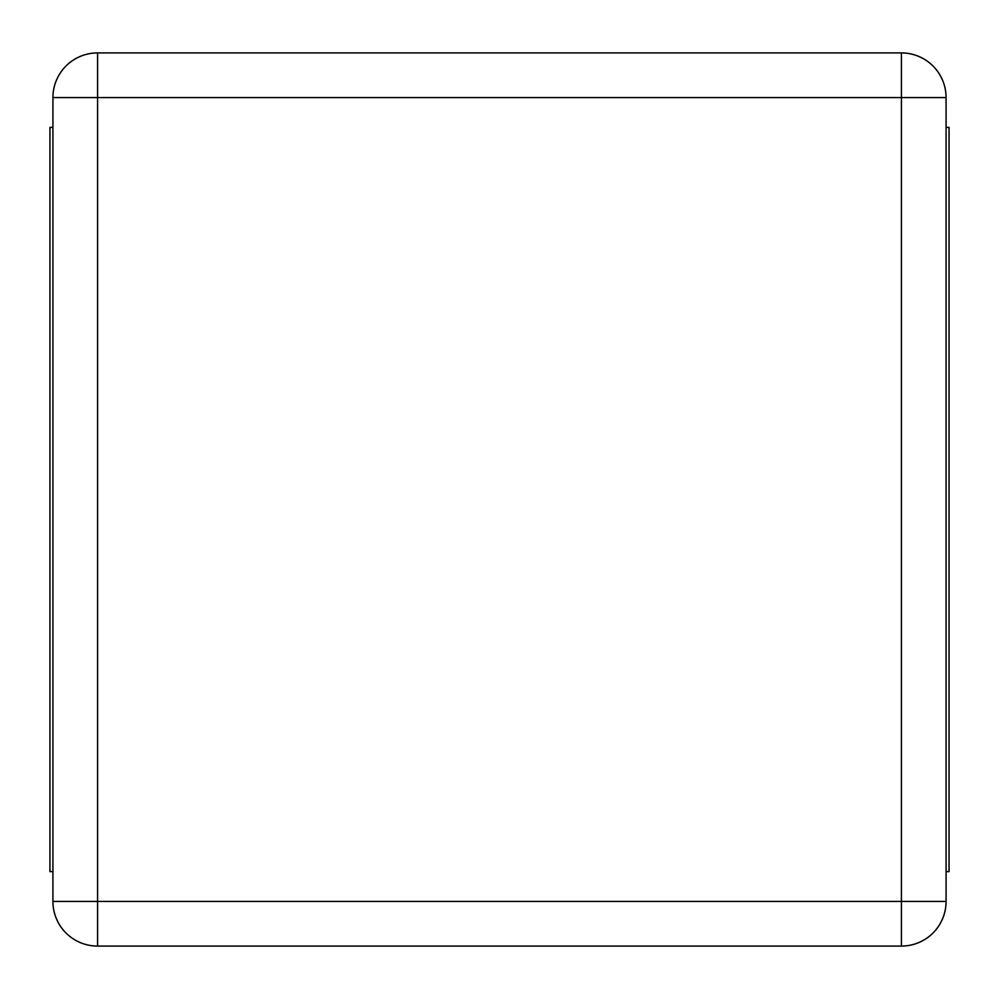 <?xml version="1.0" encoding="UTF-8"?>
<svg xmlns="http://www.w3.org/2000/svg" width="999" height="999" viewBox="0 0 999 999"><rect width="100%" height="100%" fill="white"/><g stroke="black" fill="none" stroke-linecap="round" stroke-linejoin="round"><path stroke-width="1.5" d="M52.922 901.41L52.922 97.59A44.655 44.655 0 0 1 97.59 52.922L901.41 52.922A44.655 44.655 0 0 1 946.078 97.59L946.078 901.41A44.655 44.655 0 0 1 901.41 946.078L97.59 946.078A44.655 44.655 0 0 1 52.922 901.41L97.59 901.41L97.59 97.59L901.41 97.59L901.41 901.41L97.59 901.41L97.59 946.078A44.655 44.655 0 0 1 52.922 901.41M52.922 871.64L49.95 871.64L49.95 127.36L52.922 127.36M946.078 127.36L949.05 127.36L949.05 871.64L946.078 871.64M52.922 97.59L97.59 97.59L97.59 52.922A44.655 44.655 0 0 0 52.922 97.59M901.41 52.922A44.655 44.655 0 0 1 946.078 97.59L901.41 97.59L901.41 52.922M946.078 901.41A44.655 44.655 0 0 1 901.41 946.078L901.41 901.41L946.078 901.41"/></g></svg>
